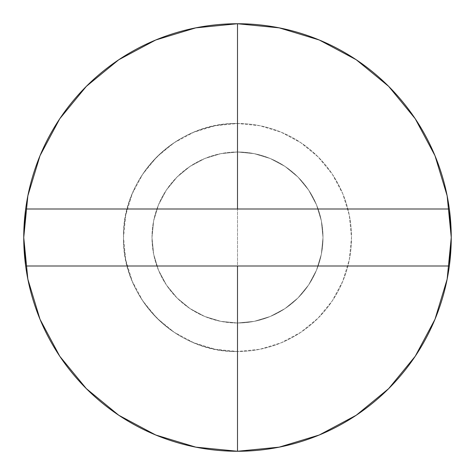 <?xml version="1.0" encoding="UTF-8"?>
<svg xmlns="http://www.w3.org/2000/svg" width="475" height="475" viewBox="0 0 475 475"><rect width="100%" height="100%" fill="white"/><g stroke="black" fill="none" stroke-linecap="round" stroke-linejoin="round"><path stroke-width="0.36" stroke-dasharray="2.38 1.78" d="M237.5 451.25A213.75 213.75 0 0 0 451.25 237.5A213.75 213.75 0 0 0 237.5 23.75A213.75 213.75 0 0 0 23.75 237.5A213.75 213.75 0 0 0 237.5 451.25L237.571 451.25M237.5 123.5A114 114 0 0 1 351.5 237.5A114 114 0 0 1 237.5 351.5L237.5 123.5A114 114 0 0 1 351.5 237.5A114 114 0 0 1 237.5 351.5A114 114 0 0 0 351.5 237.5A114 114 0 0 0 237.5 123.5L215.258 125.691L193.871 132.181L174.165 142.714L156.893 156.893L142.714 174.165L132.181 193.871L125.691 215.258L123.5 237.5L125.691 259.742L132.181 281.129L142.714 300.835L156.893 318.108L174.165 332.286L193.871 342.819L215.258 349.309L237.5 351.5L259.742 349.309L281.129 342.819L300.835 332.286L318.108 318.108L332.286 300.835L342.819 281.129L349.309 259.742L351.5 237.5L349.309 215.258L342.819 193.871L332.286 174.165L318.108 156.893L300.835 142.714L281.129 132.181L259.742 125.691L237.5 123.5A114 114 0 0 0 123.5 237.5A114 114 0 0 0 237.5 351.5A114 114 0 0 1 123.5 237.5A114 114 0 0 1 237.5 123.5L237.5 351.5C176.581 353.073 121.927 298.419 123.5 237.5C121.927 176.581 176.581 121.927 237.5 123.5M237.5 152A85.5 85.5 0 0 1 318.108 266A85.5 85.5 0 0 1 237.5 323A85.5 85.5 0 0 0 323 237.5A85.5 85.5 0 0 0 237.5 152A85.5 85.5 0 0 0 152 237.5A85.5 85.5 0 0 0 237.5 323A85.5 85.5 0 0 1 156.893 209A85.5 85.5 0 0 1 237.5 152L254.178 153.645L270.222 158.507L285 166.41L297.956 177.044L308.59 190L316.492 204.778L321.355 220.822L323 237.5L321.355 254.178L316.492 270.222L308.59 285L297.956 297.956L285 308.59L270.222 316.492L254.178 321.355L237.5 323L220.822 321.355L204.778 316.492L190 308.59L177.044 297.956L166.41 285L158.507 270.222L153.645 254.178L152 237.5L153.645 220.822L158.507 204.778L166.41 190L177.044 177.044L190 166.41L204.778 158.507L220.822 153.645L237.5 152L220.822 153.645L204.778 158.507L190 166.41L177.044 177.044L166.41 190L158.507 204.778L153.645 220.822L152 237.5L153.645 254.178L158.507 270.222L166.41 285L177.044 297.956L190 308.59L204.778 316.492L220.822 321.355L237.5 323L254.178 321.355L270.222 316.492L285 308.59L297.956 297.956L308.59 285L316.492 270.222L321.355 254.178L323 237.5L321.355 220.822L316.492 204.778L308.59 190L297.956 177.044L285 166.41L270.222 158.507L254.178 153.645L237.5 152M449.344 266L25.656 266L449.344 266M25.656 209L449.344 209L25.656 209"/><path stroke-width="0.71" d="M451.25 237.5L449.344 209L25.656 209A213.75 213.75 0 0 1 237.5 23.75L237.5 209L237.5 23.75A213.75 213.75 0 0 1 449.344 209A213.75 213.75 0 0 0 25.656 209L23.75 237.5L25.656 266L449.344 266A213.75 213.75 0 0 1 237.5 451.25L237.5 266L25.656 266A213.75 213.75 0 0 0 449.344 266L237.5 266L237.5 451.25A213.75 213.75 0 0 1 25.656 209L449.344 209A213.75 213.75 0 0 1 449.344 266L451.25 237.5L447.141 279.199L434.981 319.301L415.269 356.197M237.5 23.75L279.199 27.859L319.301 40.019L356.197 59.731M356.256 59.773L388.645 86.355L415.186 118.691M415.227 118.744L434.981 155.699L447.141 195.801L451.25 237.429M415.227 356.256L388.645 388.645L356.309 415.186M356.256 415.227L319.301 434.981L279.199 447.141L237.571 451.25M237.5 451.25L195.801 447.141L155.699 434.981L118.803 415.269M118.744 415.227L86.355 388.645L59.814 356.309M59.773 356.256L40.019 319.301L27.859 279.199L23.75 237.571M23.75 237.5L27.859 195.801L40.019 155.699L59.731 118.803M59.773 118.744L86.355 86.355L118.691 59.814M118.744 59.773L155.699 40.019L195.801 27.859L237.429 23.75"/></g></svg>
